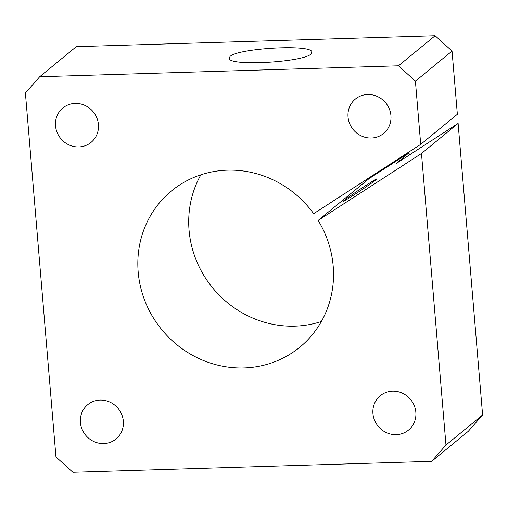 <?xml version="1.0" encoding="UTF-8"?>
<svg xmlns="http://www.w3.org/2000/svg" width="508" height="508" viewBox="0 0 508 508"><rect width="100%" height="100%" fill="white"/><g stroke="black" fill="none" stroke-linecap="round" stroke-linejoin="round"><path stroke-width="0.76" d="M398.482 65.805L435.115 35.731L76.308 46.66L39.675 76.74L398.482 65.805L415.404 81.153L420.713 144.348L457.352 114.275L452.044 51.073L415.404 81.153M230.016 56.458C237.877 48.349 309.143 44.133 311.855 51.619L311.074 53.988C303.212 62.103 231.946 66.319 229.229 58.826L230.016 56.458M458.114 123.406L421.481 153.486L318.141 220.434L369.024 178.657L408.68 153.054L396.551 163.29L458.114 123.406L482.6 414.966L468.325 431.26L431.692 461.34L72.885 472.269L55.956 456.927L25.4 93.034L39.675 76.74M435.115 35.731L452.044 51.073M409.829 154.692L408.68 153.054A151.663 143.402 -129.4 0 1 409.734 154.749M376.225 179.635A20.225 0.699 -33.6 0 0 377.006 178.867A20.225 0.699 -33.6 0 0 359.778 189.452A20.225 0.699 -33.6 0 0 343.351 201.244A20.225 0.699 -33.6 0 0 358.07 192.259A20.225 0.699 -33.6 0 0 376.225 179.635M318.141 220.434A101.111 95.599 50.6 0 1 299.841 347.186A101.111 95.599 50.6 0 1 161.792 329.698A101.111 95.599 50.6 0 1 171.526 190.894A101.111 95.599 50.6 0 1 313.665 213.703L420.713 144.348M200.889 174.784A101.111 95.599 -129.4 0 0 212.674 287.928A101.111 95.599 -129.4 0 0 321.354 321.52M421.481 153.486L445.967 445.04L431.692 461.34M482.6 414.966L445.967 445.04M103.708 443.573A22.244 21.031 50.6 0 1 82.055 429.177A22.244 21.031 50.6 0 1 87.77 404.628A22.244 21.031 50.6 0 1 118.142 408.47A22.244 21.031 50.6 0 1 116.002 439.014A22.244 21.031 50.6 0 1 103.708 443.573M396.215 434.658A22.244 21.031 50.6 0 1 374.561 420.268A22.244 21.031 50.6 0 1 380.276 395.713A22.244 21.031 50.6 0 1 410.648 399.561A22.244 21.031 50.6 0 1 408.502 430.098A22.244 21.031 50.6 0 1 396.215 434.658M78.803 146.926A22.244 21.031 50.6 0 1 57.144 132.531A22.244 21.031 50.6 0 1 62.859 107.982A22.244 21.031 50.6 0 1 93.231 111.823A22.244 21.031 50.6 0 1 91.091 142.361A22.244 21.031 50.6 0 1 78.803 146.926M371.304 138.011A22.244 21.031 50.6 0 1 349.65 123.622A22.244 21.031 50.6 0 1 355.365 99.066A22.244 21.031 50.6 0 1 385.737 102.914A22.244 21.031 50.6 0 1 383.597 133.452A22.244 21.031 50.6 0 1 371.304 138.011"/></g></svg>
